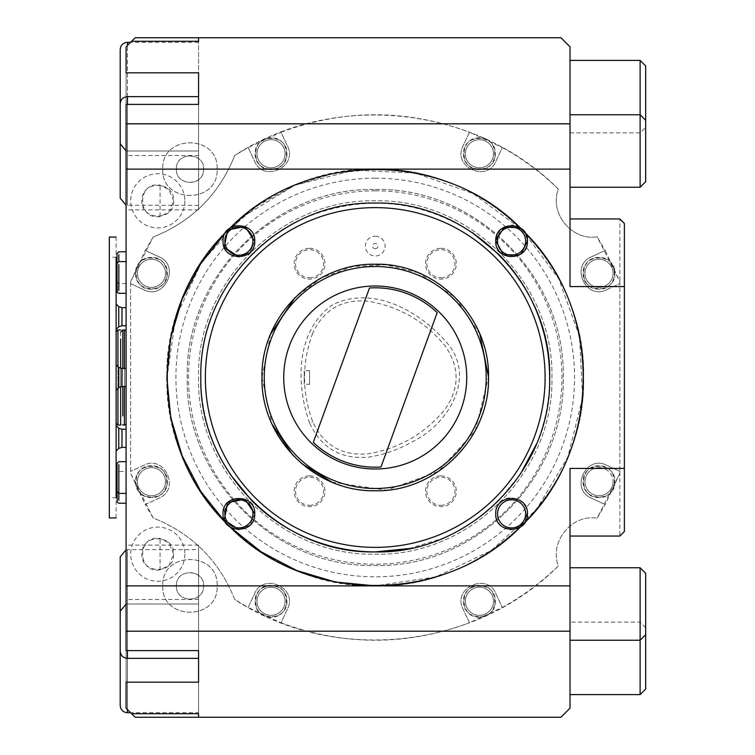 <?xml version="1.0" encoding="UTF-8"?>
<svg xmlns="http://www.w3.org/2000/svg" width="755" height="755" viewBox="0 0 755 755"><rect width="100%" height="100%" fill="white"/><g stroke="black" fill="none" stroke-linecap="round" stroke-linejoin="round"><path stroke-width="0.57" stroke-dasharray="3.77 2.83" d="M309.55 384.295L309.55 370.705L309.55 384.295L304.237 384.295L304.227 370.705L304.237 384.295M312.664 333.304C301.792 362.815 301.821 392.307 312.74 421.8C323.744 445.507 342.251 456.171 368.28 453.812C399.216 448.489 424.725 433.766 444.799 409.625C459.861 388.278 459.87 366.911 444.846 345.526C424.772 321.328 399.235 306.558 368.242 301.217C342.175 298.848 323.65 309.55 312.664 333.304M309.607 423.008C295.922 384.512 295.224 330.605 333.087 304.501C374.622 284.758 420.96 312.325 447.46 343.421C477.169 378.651 446.573 425.612 412.305 441.713C398.848 449.48 384.342 454.614 368.799 457.124C341.09 459.597 321.356 448.225 309.607 423.008L312.74 421.8M375.235 285.994A91.506 91.506 180 0 0 283.729 377.5A91.506 91.506 180 0 0 375.235 469.006A91.506 91.506 180 0 0 466.741 377.5A91.506 91.506 180 0 0 375.235 285.994M375.235 248.744A2.614 2.614 180 0 0 377.5 244.828A2.614 2.614 180 0 0 372.97 244.828A2.614 2.614 180 0 0 375.235 248.744M440.92 505.312A14.043 14.043 180 0 0 454.963 491.269A14.043 14.043 180 0 0 440.92 477.226A14.043 14.043 180 0 0 426.877 491.269A14.043 14.043 180 0 0 440.92 505.312M309.55 277.774A14.043 14.043 180 0 0 323.593 263.731A14.043 14.043 180 0 0 309.55 249.688A14.043 14.043 180 0 0 295.507 263.731A14.043 14.043 180 0 0 309.55 277.774M309.55 505.312A14.043 14.043 180 0 0 323.593 491.269A14.043 14.043 180 0 0 309.55 477.226A14.043 14.043 180 0 0 295.507 491.269A14.043 14.043 180 0 0 309.55 505.312M440.92 277.774A14.043 14.043 180 0 0 454.963 263.731A14.043 14.043 180 0 0 440.92 249.688A14.043 14.043 180 0 0 426.877 263.731A14.043 14.043 180 0 0 440.92 277.774M375.235 236.258A9.872 9.872 0 0 1 385.107 246.13A9.872 9.872 0 0 1 375.235 256.002A9.872 9.872 0 0 1 365.363 246.13A9.872 9.872 0 0 1 375.235 236.258M440.92 475.867A15.402 15.402 0 0 1 454.255 498.97A15.402 15.402 0 0 1 427.585 498.97A15.402 15.402 0 0 1 440.92 475.867M309.55 248.329A15.402 15.402 0 0 1 322.885 271.432A15.402 15.402 0 0 1 296.215 271.432A15.402 15.402 0 0 1 309.55 248.329M309.55 475.867A15.402 15.402 0 0 1 322.885 498.97A15.402 15.402 0 0 1 296.215 498.97A15.402 15.402 0 0 1 309.55 475.867M440.92 248.329A15.402 15.402 0 0 1 454.255 271.432A15.402 15.402 0 0 1 427.585 271.432A15.402 15.402 0 0 1 440.92 248.329M375.235 178.18A199.32 199.32 0 0 1 547.847 477.16A199.32 199.32 0 0 1 202.623 477.16A199.32 199.32 0 0 1 375.235 178.18M166.855 378.359L175.604 317.78L201.566 262.363L242.506 216.874L294.894 185.23L354.227 170.186L415.354 173.037L473.036 193.506L522.281 229.85L558.823 278.944L579.538 336.532L582.634 397.659L567.835 457.049L536.409 509.568L491.09 550.688L435.777 576.886L375.235 585.88C486.588 588.73 586.465 488.853 583.615 377.5C586.465 266.147 486.588 166.27 375.235 169.12C263.58 166.345 163.995 266.27 166.855 377.66C164.08 488.844 263.882 588.73 375.226 585.88C486.626 588.74 586.399 488.806 583.615 377.651C586.503 266.298 486.824 166.298 375.235 169.12L333.804 173.291L294.025 185.598L257.493 205.587L225.651 232.417M570.025 585.88L375.235 585.88L333.795 581.699L294.006 569.393L257.464 549.395L225.622 522.545L230.19 527.113M116.119 517.93L116.119 497.781L109.324 497.781L109.324 257.219L116.119 257.219L116.119 237.07M614.872 481.69C615.825 502.132 582.209 502.132 583.162 481.69C582.209 461.248 615.825 461.248 614.872 481.69C615.825 502.132 582.209 502.132 583.162 481.69C582.209 461.248 615.825 461.248 614.872 481.69M495.28 601.282C496.233 621.724 462.617 621.724 463.57 601.282C462.617 580.84 496.233 580.84 495.28 601.282C496.233 621.724 462.617 621.724 463.57 601.282C462.617 580.84 496.233 580.84 495.28 601.282M286.9 601.282C287.853 621.724 254.237 621.724 255.19 601.282C254.237 580.84 287.853 580.84 286.9 601.282C287.853 621.724 254.237 621.724 255.19 601.282C254.237 580.84 287.853 580.84 286.9 601.282M167.308 481.69C168.261 502.132 134.645 502.132 135.598 481.69C134.645 461.248 168.261 461.248 167.308 481.69C168.261 502.132 134.645 502.132 135.598 481.69C134.645 461.248 168.261 461.248 167.308 481.69M167.308 273.31C168.261 293.752 134.645 293.752 135.598 273.31C134.645 252.868 168.261 252.868 167.308 273.31C168.261 293.752 134.645 293.752 135.598 273.31C134.645 252.868 168.261 252.868 167.308 273.31M286.9 153.718C287.853 174.16 254.237 174.16 255.19 153.718C254.237 133.276 287.853 133.276 286.9 153.718C287.853 174.16 254.237 174.16 255.19 153.718C254.237 133.276 287.853 133.276 286.9 153.718M495.28 153.718C496.233 174.16 462.617 174.16 463.57 153.718C462.617 133.276 496.233 133.276 495.28 153.718C496.233 174.16 462.617 174.16 463.57 153.718C462.617 133.276 496.233 133.276 495.28 153.718M551.905 377.5C554.321 283.097 469.638 198.414 375.235 200.83C280.832 198.414 196.149 283.097 198.565 377.5C196.149 471.903 280.832 556.586 375.235 554.17C469.638 556.586 554.321 471.903 551.905 377.5M614.872 273.31C615.825 293.752 582.209 293.752 583.162 273.31C582.209 252.868 615.825 252.868 614.872 273.31C615.825 293.752 582.209 293.752 583.162 273.31C582.209 252.868 615.825 252.868 614.872 273.31M254.661 239.665L254.737 241.147M527.367 239.665L524.838 232.464L522.8 229.935L512.938 225.349M527.367 512.371L524.838 522.535C535.786 507.671 512.702 488.919 500.376 502.641C490.288 511.739 498.017 530.406 511.588 529.708L522.8 525.065L524.838 522.535L520.27 527.103M261.985 377.5L272.064 424.197M292.468 454.793L301.594 463.532M331.992 482.171L386.579 490.174L438.476 471.441L475.367 430.407L488.485 376.82M479.869 334.163L455.293 297.404L418.515 272.848M418.364 272.781L386.145 264.779L352.991 266.468L321.743 277.68L295.092 297.479M270.63 334.106L261.985 377.434M254.661 512.371L254.737 513.853L250.094 525.065L238.882 529.708L250.094 525.065L254.737 513.853L248.357 501.15L234.352 498.677L224.008 508.417L225.632 522.535L230.199 527.103L238.882 529.708M116.119 257.219L116.119 497.781M117.931 329.935L117.931 425.065M117.931 388.372L117.931 366.628M116.119 377.5L116.119 423.253L116.119 377.5M120.649 338.986L120.649 425.065M120.649 386.551L120.649 368.449M198.565 377.5C196.149 471.903 280.832 556.586 375.235 554.17C469.638 556.586 554.321 471.903 551.905 377.5C554.321 283.097 469.638 198.414 375.235 200.83C280.832 198.414 196.149 283.097 198.565 377.5M252.925 241.147A14.043 14.043 180 0 0 231.861 228.982A14.043 14.043 180 0 0 231.861 253.312A14.043 14.043 180 0 0 252.925 241.147M525.631 241.147A14.043 14.043 180 0 0 504.566 228.982A14.043 14.043 180 0 0 504.566 253.312A14.043 14.043 180 0 0 525.631 241.147M525.631 513.853A14.043 14.043 180 0 0 504.566 501.688A14.043 14.043 180 0 0 504.566 526.018A14.043 14.043 180 0 0 525.631 513.853M238.882 527.896A14.043 14.043 180 0 0 252.925 513.853A14.043 14.043 180 0 0 238.882 499.81A14.043 14.043 180 0 0 224.839 513.853A14.043 14.043 180 0 0 238.882 527.896M116.119 316.704L116.119 329.388L116.119 316.704M116.119 438.296L116.119 450.98L116.119 438.296M599.017 467.647A14.043 14.043 0 0 1 613.06 481.69A14.043 14.043 0 0 1 599.017 495.733A14.043 14.043 0 0 1 584.974 481.69A14.043 14.043 0 0 1 599.017 467.647M493.468 601.282A14.043 14.043 0 0 1 472.404 613.447A14.043 14.043 0 0 1 472.404 589.117A14.043 14.043 0 0 1 493.468 601.282A14.043 14.043 0 0 1 472.404 613.447A14.043 14.043 0 0 1 472.404 589.117A14.043 14.043 0 0 1 493.468 601.282M285.088 601.282A14.043 14.043 0 0 1 264.024 613.447A14.043 14.043 0 0 1 264.024 589.117A14.043 14.043 0 0 1 285.088 601.282A14.043 14.043 0 0 1 264.024 613.447A14.043 14.043 0 0 1 264.024 589.117A14.043 14.043 0 0 1 285.088 601.282M165.496 481.69A14.043 14.043 0 0 1 144.431 493.855A14.043 14.043 0 0 1 144.431 469.525A14.043 14.043 0 0 1 165.496 481.69A14.043 14.043 0 0 1 144.431 493.855A14.043 14.043 0 0 1 144.431 469.525A14.043 14.043 0 0 1 165.496 481.69M165.496 273.31A14.043 14.043 0 0 1 144.431 285.475A14.043 14.043 0 0 1 144.431 261.145A14.043 14.043 0 0 1 165.496 273.31A14.043 14.043 0 0 1 144.431 285.475A14.043 14.043 0 0 1 144.431 261.145A14.043 14.043 0 0 1 165.496 273.31M285.088 153.718A14.043 14.043 0 0 1 264.024 165.883A14.043 14.043 0 0 1 264.024 141.553A14.043 14.043 0 0 1 285.088 153.718A14.043 14.043 0 0 1 264.024 165.883A14.043 14.043 0 0 1 264.024 141.553A14.043 14.043 0 0 1 285.088 153.718M493.468 153.718A14.043 14.043 0 0 1 472.404 165.883A14.043 14.043 0 0 1 472.404 141.553A14.043 14.043 0 0 1 493.468 153.718A14.043 14.043 0 0 1 472.404 165.883A14.043 14.043 0 0 1 472.404 141.553A14.043 14.043 0 0 1 493.468 153.718M375.235 190.817A186.683 186.683 0 0 1 536.909 470.846A186.683 186.683 0 0 1 213.561 470.846A186.683 186.683 0 0 1 375.235 190.817M613.06 273.31A14.043 14.043 0 0 1 591.995 285.475A14.043 14.043 0 0 1 591.995 261.145A14.043 14.043 0 0 1 613.06 273.31A14.043 14.043 0 0 1 591.995 285.475A14.043 14.043 0 0 1 591.995 261.145A14.043 14.043 0 0 1 613.06 273.31M238.882 257.002L250.094 252.359L254.737 241.147L246.413 227.217L230.199 227.897L225.632 232.464L224.952 248.678L238.882 257.002L250.094 252.359L254.737 241.156M495.733 241.156C496.686 250.764 501.971 256.049 511.588 257.002C525.622 254.01 530.038 245.828 524.838 232.464L520.242 227.878M511.588 225.292L500.376 229.935L495.808 239.599M645.676 689.041L645.676 573.319M198.565 549.64L198.565 650.612L198.565 549.64L127.444 549.64L127.444 650.612L127.444 549.64L126.085 549.772M599.017 497.545C578.575 498.498 578.575 464.882 599.017 465.835C619.459 464.882 619.459 498.498 599.017 497.545C578.575 498.498 578.575 464.882 599.017 465.835C619.459 464.882 619.459 498.498 599.017 497.545M479.425 617.137C458.983 618.09 458.983 584.474 479.425 585.427C499.867 584.474 499.867 618.09 479.425 617.137C458.983 618.09 458.983 584.474 479.425 585.427C499.867 584.474 499.867 618.09 479.425 617.137M271.045 617.137C250.603 618.09 250.603 584.474 271.045 585.427C291.487 584.474 291.487 618.09 271.045 617.137C250.603 618.09 250.603 584.474 271.045 585.427C291.487 584.474 291.487 618.09 271.045 617.137M151.453 497.545C131.011 498.498 131.011 464.882 151.453 465.835C171.895 464.882 171.895 498.498 151.453 497.545C131.011 498.498 131.011 464.882 151.453 465.835C171.895 464.882 171.895 498.498 151.453 497.545M151.453 289.165C131.011 290.118 131.011 256.502 151.453 257.455C171.895 256.502 171.895 290.118 151.453 289.165C131.011 290.118 131.011 256.502 151.453 257.455C171.895 256.502 171.895 290.118 151.453 289.165M271.045 169.573C250.603 170.526 250.603 136.91 271.045 137.863C291.487 136.91 291.487 170.526 271.045 169.573C250.603 170.526 250.603 136.91 271.045 137.863C291.487 136.91 291.487 170.526 271.045 169.573M479.425 169.573C458.983 170.526 458.983 136.91 479.425 137.863C499.867 136.91 499.867 170.526 479.425 169.573C458.983 170.526 458.983 136.91 479.425 137.863C499.867 136.91 499.867 170.526 479.425 169.573M375.235 189.505C476.16 187.004 565.873 277.406 563.23 377.679C565.684 478.019 475.678 568.137 375.112 565.495C274.801 568.015 184.73 477.972 187.24 377.651C184.73 277.104 274.395 187.061 375.235 189.505C475.688 186.929 565.806 277.047 563.23 377.5C565.806 477.953 475.688 568.071 375.235 565.495C274.782 568.071 184.664 477.953 187.24 377.5C184.664 277.047 274.782 186.929 375.235 189.505M599.017 289.165C578.575 290.118 578.575 256.502 599.017 257.455C619.459 256.502 619.459 290.118 599.017 289.165C578.575 290.118 578.575 256.502 599.017 257.455C619.459 256.502 619.459 290.118 599.017 289.165M162.778 169.12C161.155 204.161 218.761 204.161 217.138 169.12C218.761 134.079 161.155 134.079 162.778 169.12C161.211 204.19 218.752 204.171 217.138 169.129C218.761 134.079 161.221 134.031 162.778 169.12M162.778 585.88C161.155 620.921 218.761 620.921 217.138 585.88C218.761 550.839 161.155 550.839 162.778 585.88C161.211 620.95 218.752 620.931 217.138 585.889C218.761 550.839 161.221 550.791 162.778 585.88M519.242 255.011L521.214 253.737M472.281 232.606C420.393 199.886 365.798 194.479 308.493 216.374C244.46 241.977 199.981 308.54 200.83 377.5C201.066 412.749 210.89 445.082 230.303 474.489M409.248 548.545L441.911 538.655C463.268 529.755 482.152 517.147 498.555 500.829M498.555 500.82L520.28 474.329M536.343 444.289C545.148 422.904 549.583 400.631 549.64 377.5L549.64 377.434M126.085 471.507L126.085 503.217L126.085 471.507L118.837 471.507L117.025 473.319L117.025 487.362L117.025 473.319M121.989 323.999L121.961 320.8M121.961 319.242L121.999 316.005M121.989 384.795L121.961 381.596M121.961 380.029L121.999 376.802M121.989 445.582L121.961 442.383M121.961 440.826L121.999 437.589M198.565 650.612L198.565 712.72L198.565 604L127.444 604L127.444 709.549L127.444 604L126.085 604.132M640.117 683.983L640.117 638.815M640.117 694.6L640.117 693.175M640.117 629.623L640.117 567.76M126.085 650.612L126.085 604L198.565 604L198.565 545.11L198.565 713.73L198.565 658.36L126.085 658.36L126.085 599.47L126.085 708.19L126.085 658.36L198.565 658.36M591.373 498.121C569.732 489.24 585.946 454.416 606.661 465.259L619.855 471.403L619.855 283.597L606.661 289.741C585.946 300.584 569.732 265.76 591.373 256.879L605.208 250.443L597.12 236.796C571.733 241.053 549.017 213.089 558.379 189.109C541.533 172.763 522.837 158.899 502.292 147.527L495.856 161.362C486.975 183.003 452.151 166.789 462.994 146.074L469.44 132.229L502.292 147.527L495.856 161.362C486.975 183.003 452.151 166.789 462.994 146.074L469.44 132.238C406.634 108.975 343.827 108.975 281.03 132.238L287.476 146.074C298.319 166.789 263.495 183.003 254.614 161.362L248.178 147.527L281.03 132.238L287.476 146.074C298.319 166.789 263.495 183.003 254.614 161.362L248.178 147.527L234.748 155.473C219.214 194.299 192.034 221.479 153.208 237.013L145.262 250.443L130.615 281.615L130.615 283.597L143.809 289.741C164.524 300.584 180.738 265.76 159.097 256.879L145.262 250.443L159.097 256.879C180.738 265.76 164.524 300.584 143.809 289.741L130.615 283.597L130.615 473.385L145.262 504.557L159.097 498.121C180.738 489.24 164.524 454.416 143.809 465.259L130.615 471.403L143.809 465.259C164.524 454.416 180.738 489.24 159.097 498.121L145.262 504.557L153.208 517.987C192.034 533.521 219.214 560.701 234.748 599.527L248.178 607.473L254.614 593.638C263.495 571.997 298.319 588.211 287.476 608.926L281.03 622.771L248.178 607.473L254.614 593.638C263.495 571.997 298.319 588.211 287.476 608.926L281.03 622.762C343.827 646.025 406.634 646.025 469.44 622.762L462.994 608.926C452.151 588.211 486.975 571.997 495.856 593.638L502.292 607.473L469.44 622.762L462.994 608.926C452.151 588.211 486.975 571.997 495.856 593.638L502.292 607.473C522.837 596.101 541.533 582.237 558.379 565.891C549.017 541.911 571.733 513.947 597.12 518.204C571.733 513.947 549.017 541.911 558.379 565.891C475.008 649.781 333.587 664.476 234.748 599.527C219.214 560.701 192.034 533.521 153.208 517.987L130.615 473.385L130.615 281.615L153.208 237.013C192.034 221.479 219.214 194.299 234.748 155.473C333.587 90.525 475.008 105.219 558.379 189.109C549.017 213.089 571.733 241.053 597.12 236.796L619.855 281.615L619.855 473.385L619.855 471.403L606.661 465.259C585.946 454.416 569.732 489.24 591.373 498.121L605.208 504.557L591.373 498.121M606.661 289.741C585.946 300.584 569.732 265.76 591.373 256.879L605.208 250.443L619.855 281.615L619.855 283.597L606.661 289.741M160.06 569.865L160.06 538.475M160.06 569.855C136.863 573.913 136.863 534.427 160.06 538.485L168.969 542.92L173.65 554.17C174.631 534.738 142.997 533.143 142.025 552.584C138.977 573.838 174.509 575.697 173.65 554.17L168.96 565.419L160.06 569.855M160.06 216.525L160.06 185.135M160.06 216.515C136.863 220.573 136.863 181.087 160.06 185.145L168.969 189.581L173.65 200.83C174.631 181.398 142.997 179.803 142.025 199.244C138.977 220.498 174.509 222.357 173.65 200.83L168.96 212.079L160.06 216.515M520.28 527.113L524.848 522.545M524.848 232.455L520.28 227.887M230.19 227.887L225.622 232.455M198.565 104.388L198.565 209.89L198.565 104.388M126.085 72.829L126.085 104.388M198.565 604L126.085 604L126.085 545.11L126.085 682.171M131.625 713.73L126.085 708.19L130.615 712.72L198.565 712.72M126.085 309.38L126.085 324.037M126.085 370.176L126.085 384.823M126.085 430.963L126.085 445.62M126.085 264.637L126.085 290.279M126.085 254.822L126.085 261.607M126.085 464.721L126.085 490.363M126.085 330.784L126.085 424.216M570.025 694.6L570.025 631.189M570.025 604L570.025 567.76L570.025 604M619.855 473.385L605.208 504.557L597.12 518.204L619.855 473.385L619.855 536.05L624.385 531.52L624.385 223.48L619.855 218.95L619.855 281.615M176.368 169.12C175.528 185.4 201.849 187.325 203.397 171.111C206.898 152.604 175.66 150.245 176.368 169.12C175.556 151.595 204.36 151.595 203.548 169.12C204.36 186.645 175.556 186.645 176.368 169.12M176.368 585.88C175.528 602.16 201.849 604.085 203.397 587.871C206.898 569.364 175.66 567.005 176.368 585.88C175.556 568.355 204.36 568.355 203.548 585.88C204.36 603.405 175.556 603.405 176.368 585.88M645.676 181.681L645.676 120.319M198.565 96.64L198.565 155.53L198.565 41.27L198.565 96.64L126.085 96.64L126.085 155.53L126.085 46.81L126.085 96.64L198.565 96.64M198.565 42.28L130.615 42.28L126.085 46.81L131.625 41.27M619.855 218.95L570.025 218.95L570.025 46.81L560.965 37.75L135.145 37.75L126.085 46.81L126.085 708.19L135.145 717.25L560.965 717.25L570.025 708.19L570.025 468.421M225.651 522.583L230.152 527.084M570.025 536.05L619.855 536.05M184.881 554.17A27.086 27.086 -0 0 1 157.795 581.256A27.086 27.086 -0 0 1 130.709 554.17A27.086 27.086 -0 0 1 157.795 527.084A27.086 27.086 -0 0 1 184.881 554.17M184.881 200.83A27.086 27.086 -0 0 1 157.795 227.916A27.086 27.086 -0 0 1 130.709 200.83A27.086 27.086 -0 0 1 157.795 173.744A27.086 27.086 -0 0 1 184.881 200.83M640.117 176.623L640.117 60.4M640.117 187.24L640.117 185.815M570.025 218.95L570.025 286.579M126.085 169.12L570.025 169.12M570.025 151L570.025 187.24L570.025 151M570.025 60.4L570.025 123.811M570.025 132.88L640.117 132.88L645.676 127.321L645.676 65.959M437.173 312.627L380.982 467.005A89.694 89.694 0 0 1 313.297 442.373M613.06 481.69A14.043 14.043 0 0 1 591.995 493.855A14.043 14.043 0 0 1 591.995 469.525A14.043 14.043 0 0 1 613.06 481.69M126.085 150.868L127.444 151L127.444 104.388L127.444 205.36L127.444 45.451L127.444 151L198.565 151L126.085 151L198.565 151M118.752 326.764L118.752 306.653M118.752 387.551L118.752 367.449M118.752 448.347L118.752 428.236M122.82 386.56L122.82 415.967M118.837 493.392L118.837 500.282M118.837 264.543L118.837 290.382M118.837 254.728L118.837 261.607M118.837 464.627L118.837 490.457M124.367 386.56L124.367 368.44M124.367 338.986L124.367 416.014M309.55 370.705L304.227 370.705M120.196 611.248L120.196 651.112M198.565 205.36L126.085 205.228M120.649 332.106L120.649 422.97L122.82 425.065M126.085 283.493L118.497 283.465L117.025 281.681M645.676 627.679L640.117 622.12L570.025 622.12M198.565 209.89L126.085 209.89M198.565 545.11L126.085 545.11M198.565 599.47L126.085 599.47M198.565 155.53L126.085 155.53M120.196 143.752L120.196 103.888"/><path stroke-width="1.13" d="M375.235 469.006A91.506 91.506 180 0 0 454.482 331.747A91.506 91.506 180 0 0 295.988 331.747A91.506 91.506 180 0 0 375.235 469.006M264.25 377.5A110.985 110.985 180 0 0 430.727 473.611A110.985 110.985 180 0 0 430.727 281.389A110.985 110.985 180 0 0 264.25 377.5M225.622 522.545L200.651 491.241L182.106 455.746L170.715 417.355L166.855 377.5L170.715 337.627L182.115 299.225L200.67 263.731L225.622 232.455C147.838 308.852 147.838 446.148 225.622 522.545L200.764 491.42L182.266 456.152L170.838 417.987L166.855 378.359M254.737 241.147C255.69 220.705 222.074 220.705 223.027 241.147C222.074 261.589 255.69 261.589 254.737 241.147L254.661 239.665M521.214 253.737L527.443 241.128C528.396 220.705 494.78 220.705 495.733 241.147C494.78 261.589 528.396 261.589 527.443 241.147L527.367 239.665M520.27 527.103L527.443 513.872C528.396 493.411 494.78 493.411 495.733 513.853C494.78 534.295 528.396 534.295 527.443 513.853L527.367 512.371M261.985 377.5C260.56 438.306 314.741 492.26 375.348 490.75C436.003 492.194 490.014 437.881 488.485 377.453C490.099 317.053 435.626 262.589 375.178 264.25C314.722 262.806 260.513 316.779 261.985 377.5L261.985 377.434M238.882 529.708L224.254 519.912L227.67 502.641L244.941 499.225L254.737 513.862C255.69 493.411 222.074 493.411 223.027 513.853C222.074 534.295 255.69 534.295 254.737 513.853L254.661 512.371M116.119 517.93L109.324 517.93L109.324 237.07L116.119 237.07M272.064 424.197L292.468 454.793M301.594 463.532L331.992 482.171M488.485 376.82L479.869 334.163M295.092 297.479L270.63 334.106M116.119 257.219L116.119 497.781M116.119 423.253L117.931 425.065L117.931 388.372M117.931 366.628L117.931 329.935L116.119 331.747M117.931 425.065L120.649 425.065L120.649 386.551M120.649 368.449L120.649 338.986M570.025 536.05L619.855 536.05L624.385 531.52L624.385 286.579L570.025 286.579L570.025 169.12L126.085 169.12L126.085 585.88L375.235 585.88L126.085 585.88L126.085 650.612L198.565 650.612L198.565 682.171L198.565 650.612L198.565 658.36L127.444 658.36L127.444 650.612L127.444 658.36C123.046 657.935 120.63 655.519 120.196 651.121L120.196 556.879L126.085 549.772M205.36 377.5A169.875 169.875 180 0 0 460.173 524.612A169.875 169.875 180 0 0 460.173 230.388A169.875 169.875 180 0 0 205.36 377.5M198.565 682.171L126.085 682.171L126.085 708.19L131.625 713.73L198.565 713.73L198.565 717.25L135.145 717.25L130.615 712.72L127.444 712.72L127.444 709.549L127.444 712.72C123.046 712.295 120.63 709.879 120.196 705.481L120.196 651.112M254.737 241.156L244.941 226.519L227.67 229.935L224.254 247.206L238.882 257.002M512.938 225.349L511.588 225.292M495.808 239.599L495.733 241.156M200.83 377.5C198.489 470.837 282.077 554.227 375.169 551.905C468.421 554.321 551.999 470.743 549.64 377.528C552.009 284.484 468.666 200.764 375.348 203.095C282.172 200.792 198.556 283.889 200.83 377.5M126.085 205.228L120.196 198.121L120.196 103.879C120.63 99.481 123.046 97.065 127.444 96.64L127.444 104.388L127.444 96.64L198.565 96.64L198.565 104.388L198.565 96.64M645.676 634.681L645.676 689.041L640.117 694.6L640.117 567.76L645.676 573.319L645.676 634.681L640.117 640.24L570.025 640.24M520.242 227.878L504.293 227.085L495.742 240.571L503.283 254.633L519.242 255.011M230.303 474.489L251.925 500.839M252.019 500.933C268.374 517.175 287.193 529.746 308.474 538.626M308.587 538.664C329.916 547.422 352.113 551.839 375.169 551.905L409.248 548.545M520.28 474.329L536.343 444.289M549.64 377.434C549.574 354.388 545.167 332.2 536.418 310.881M536.39 310.815C527.519 289.533 514.967 270.715 498.734 254.359M498.602 254.227L472.281 232.606M117.025 473.319L117.025 497.29L117.025 473.319M121.999 316.005L122.008 307.644L118.752 306.653L118.752 326.764L116.119 329.388M126.085 324.037L126.085 307.644L122.008 307.644L121.951 325.188M121.951 324.99L121.989 323.999M121.961 320.8L121.961 319.242M121.999 376.802L122.008 368.44L118.752 367.449L118.752 387.551L116.119 390.184M126.085 384.823L126.085 368.44L122.008 368.44L121.951 385.984M121.951 385.777L121.989 384.795M121.961 381.596L121.961 380.029M121.999 437.589L122.008 429.236L118.752 428.236L118.752 448.347L116.119 450.98M126.085 445.62L126.085 429.236L122.008 429.236L121.951 446.771M121.951 446.573L121.989 445.582M121.961 442.383L121.961 440.826M126.085 290.279L126.085 261.607L118.837 261.607L117.025 263.419L117.025 287.391L117.025 263.419M126.085 264.637L126.085 251.783L118.837 251.783L117.025 253.595L117.025 277.566L117.025 253.595M126.085 490.363L126.085 461.683L118.837 461.683L117.025 463.495L117.025 487.466L117.025 463.495M640.117 693.175L640.117 683.983M640.117 638.815L640.117 629.623M624.385 468.421L570.025 468.421L570.025 585.88L375.235 585.88L335.362 582.02L296.96 570.62L261.466 552.065L230.19 527.113C306.587 604.897 443.883 604.897 520.28 527.113L520.318 527.084M524.819 522.583L524.848 522.545C602.632 446.148 602.632 308.852 524.848 232.455L524.819 232.417M520.318 227.916L520.28 227.887C443.883 150.103 306.587 150.103 230.19 227.887L230.152 227.916M126.085 151L126.085 209.89L126.085 151M126.085 604L126.085 545.11L126.085 604M126.085 307.644L126.085 309.38M126.085 368.44L126.085 370.176M126.085 429.236L126.085 430.963M126.085 251.783L126.085 254.822M126.085 461.683L126.085 464.721M124.367 416.014L124.367 425.065L126.085 424.216L126.085 330.784L124.367 329.935L124.367 338.986M570.025 585.88L570.025 708.19L560.965 717.25L198.565 717.25L198.565 713.73M126.085 631.189L570.025 631.189L570.025 694.6L640.117 694.6M645.676 127.321L645.676 65.959L640.117 60.4L640.117 114.76L645.676 120.319L645.676 181.681L640.117 187.24L570.025 187.24M570.025 169.12L570.025 46.81L560.965 37.75L198.565 37.75L198.565 41.27L198.565 37.75L135.145 37.75L130.615 42.28L127.444 42.28L127.444 45.451L127.444 42.28C123.046 42.705 120.63 45.121 120.196 49.519L120.196 103.888M624.385 286.579L624.385 223.48L619.855 218.95L570.025 218.95M198.565 41.27L131.625 41.27L126.085 46.81L126.085 72.829L198.565 72.829L198.565 104.388L126.085 104.388L126.085 123.811L570.025 123.811L570.025 60.4L640.117 60.4M198.565 104.388L198.565 72.829M126.085 169.12L126.085 123.811M570.025 114.76L640.117 114.76L640.117 187.24M640.117 185.815L640.117 176.623M313.297 442.373L369.488 287.995A89.694 89.694 0 0 1 437.173 312.627L380.982 467.005A89.694 89.694 0 0 1 313.297 442.373L369.488 287.995A89.694 89.694 0 0 1 437.173 312.627M252.925 241.147A14.043 14.043 180 0 0 231.861 228.982A14.043 14.043 180 0 0 231.861 253.312A14.043 14.043 180 0 0 252.925 241.147M525.631 241.147A14.043 14.043 180 0 0 504.566 228.982A14.043 14.043 180 0 0 504.566 253.312A14.043 14.043 180 0 0 525.631 241.147M525.631 513.853A14.043 14.043 180 0 0 504.566 501.688A14.043 14.043 180 0 0 504.566 526.018A14.043 14.043 180 0 0 525.631 513.853M252.925 513.853A14.043 14.043 180 0 0 231.861 501.688A14.043 14.043 180 0 0 231.861 526.018A14.043 14.043 180 0 0 252.925 513.853M122.82 368.44L122.82 329.935L122.82 368.44M122.82 415.967L122.82 386.56M118.837 500.282L118.837 464.627M118.837 290.382L118.837 264.543M118.837 261.607L118.837 254.728M118.837 490.457L118.837 493.392L117.025 491.59L117.025 477.537M124.367 368.44L124.367 329.935L122.82 329.935L120.649 332.106M122.82 425.065L124.367 425.065L124.367 386.56M120.649 329.935L117.931 329.935M126.085 604.132L120.196 611.248M118.752 306.653L116.119 304.02M118.752 367.449L116.119 364.816M118.752 428.236L116.119 425.612M126.085 503.217L118.837 503.217L117.251 502.292L117.025 487.362M118.752 326.764L122.008 325.764L126.085 325.764M118.752 387.551L122.008 386.56L126.085 386.56M118.752 448.347L122.008 447.356L126.085 447.356M126.085 293.317L118.837 293.317L117.251 292.383L117.025 277.462M117.025 281.681L117.025 267.638M126.085 493.392L118.837 493.392M570.025 567.76L640.117 567.76M126.085 150.868L120.196 143.752"/></g></svg>
